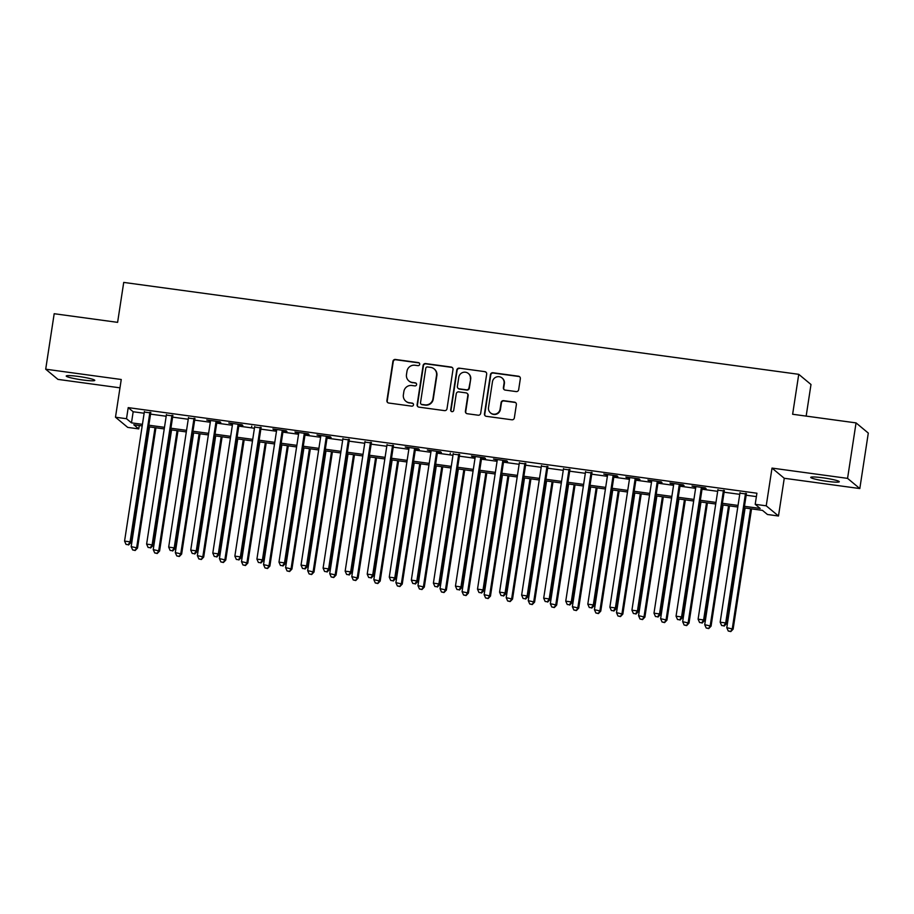 <?xml version="1.0" encoding="UTF-8"?>
<svg xmlns="http://www.w3.org/2000/svg" width="914" height="914" viewBox="0 0 914 914"><rect width="100%" height="100%" fill="white"/><g stroke="black" fill="none" stroke-linecap="round" stroke-linejoin="round"><path stroke-width="1.37" d="M419.697 364.332A1.554 1.52 -50.3 0 0 418.418 362.595L395.408 359.465A2.216 2.171 -50.3 0 0 392.917 361.35L386.908 400.561A2.216 2.171 -50.3 0 0 388.747 403.028L411.746 406.159A1.554 1.52 -50.3 0 0 412.979 403.451A1.554 1.52 -50.3 0 0 412.214 403.12L409.244 402.708A7.084 6.958 -50.3 0 1 403.382 394.791L403.874 391.523A7.084 6.958 -50.3 0 1 411.871 385.502L414.853 385.902A1.554 1.52 -50.3 0 0 416.076 383.183A1.554 1.52 -50.3 0 0 415.322 382.852L412.34 382.452A7.084 6.958 -50.3 0 1 406.479 374.534L406.981 371.267A7.084 6.958 -50.3 0 1 414.967 365.246L417.949 365.646A1.554 1.52 -50.3 0 0 419.697 364.332M419.332 363.075A1.554 1.52 -50.3 0 0 418.749 362.869L395.739 359.739A2.216 2.171 -50.3 0 0 393.249 361.624L387.239 400.835A2.216 2.171 -50.3 0 0 387.833 402.686M413.128 403.6A1.554 1.52 -50.3 0 0 412.545 403.394L409.244 402.708M416.236 383.343A1.554 1.52 -50.3 0 0 415.653 383.126L412.34 382.452M822.886 477.805A14.441 1.44 -171.3 0 0 810.729 477.382A14.441 1.44 -171.3 0 0 827.124 481.324A14.441 1.44 -171.3 0 0 839.281 481.747A14.441 1.44 -171.3 0 0 822.886 477.805M78.387 376.442A14.441 1.44 -171.3 0 0 66.231 376.02A14.441 1.44 -171.3 0 0 82.626 379.961A14.441 1.44 -171.3 0 0 94.782 380.384A14.441 1.44 -171.3 0 0 78.387 376.442M516.159 391.58A2.216 2.171 -50.3 0 0 518.661 389.695L520.34 378.693A2.216 2.171 -50.3 0 0 518.512 376.225L492.954 372.741A2.216 2.171 -50.3 0 0 490.452 374.626L484.454 413.836A2.216 2.171 -50.3 0 0 486.294 416.316L511.84 419.789A2.216 2.171 -50.3 0 0 514.342 417.904L516.376 404.616A2.216 2.171 -50.3 0 0 514.536 402.149L503.603 400.663A2.216 2.171 -50.3 0 0 501.112 402.537L500.095 409.129A5.93 5.815 -50.3 0 1 490.521 412.899A5.93 5.815 -50.3 0 1 488.51 407.553L492.463 381.744A5.93 5.815 -50.3 0 1 502.037 377.973A5.93 5.815 -50.3 0 1 504.048 383.32L503.386 387.616A2.216 2.171 -50.3 0 0 505.225 390.095L516.159 391.58M856.052 422.896L868.3 433.076L859.811 488.556L847.564 478.376L856.052 422.896L792.632 414.259L798.745 374.317L123.721 282.415L117.609 322.356L54.189 313.719L45.7 369.199L121.254 379.493L115.484 417.218L126.509 418.715L128.211 407.621L756.906 493.217L755.204 504.322L766.229 505.819L778.488 515.999L767.452 514.502L762.482 510.378L744.225 507.887M847.564 478.376L772.01 468.094L766.229 505.819M453.001 369.53A2.216 2.171 -50.3 0 0 451.162 367.051L425.616 363.578A2.216 2.171 -50.3 0 0 423.113 365.463L417.115 404.673A2.216 2.171 -50.3 0 0 418.955 407.141L444.501 410.626A2.216 2.171 -50.3 0 0 447.003 408.741L453.001 369.53M459.285 368.159L484.831 371.644A2.216 2.171 -50.3 0 1 486.671 374.112L480.673 413.322A2.216 2.171 -50.3 0 1 478.171 415.207L467.237 413.722A2.216 2.171 -50.3 0 1 465.409 411.243L467.842 395.339A2.216 2.171 -50.3 0 0 466.003 392.871L458.748 391.877A2.216 2.171 -50.3 0 0 456.257 393.763L453.721 410.317A1.554 1.52 -50.3 0 1 451.208 411.311A1.554 1.52 -50.3 0 1 450.693 409.906L456.783 370.044A2.216 2.171 -50.3 0 1 459.285 368.159L484.831 371.644M45.7 369.199L57.948 379.39L119.974 387.833M150.741 412.934L144.309 412.054M172.803 415.939L166.371 415.059M194.853 418.943L188.433 418.064M216.915 421.948L220.777 422.474L219.954 421.777L206.713 419.983L210.483 421.068M238.977 424.953L242.838 425.478L242.004 424.782L228.774 422.988L232.544 424.073M261.038 427.946L254.606 427.078M283.1 430.951L286.95 431.477L286.128 430.791L272.886 428.986L276.668 430.083M305.15 433.956L309.012 434.481L308.189 433.796L294.948 431.991L298.729 433.087M327.212 436.961L331.074 437.486L330.251 436.801L317.009 434.995L320.78 436.092M349.274 439.965L342.841 439.086M371.335 442.97L364.903 442.09M393.397 445.975L386.965 445.095M415.447 448.98L419.309 449.505L418.486 448.808L405.245 447.015L409.026 448.1M437.509 451.984L441.371 452.51L440.548 451.813L427.306 450.019L431.077 451.105M459.571 454.978L453.138 454.109M481.632 457.983L485.494 458.508L484.66 457.823L471.43 456.017L475.2 457.114M503.694 460.987L507.544 461.513L506.722 460.827L493.48 459.022L497.262 460.119M525.744 463.992L519.323 463.112M547.806 466.997L541.374 466.117M569.868 470.002L563.435 469.122M591.929 473.006L585.497 472.127M613.991 476.011L617.841 476.537L617.019 475.84L603.777 474.046L607.559 475.131M636.041 479.016L639.903 479.542L639.08 478.845L625.839 477.051L629.62 478.136M658.103 482.009L661.965 482.535L661.142 481.849L647.9 480.044L651.671 481.141M680.165 485.014L684.026 485.54L683.192 484.854L669.962 483.049L673.732 484.146M702.226 488.019L706.088 488.544L705.254 487.859L692.024 486.054L695.794 487.151M724.288 491.024L717.856 490.144M128.211 407.621L133.17 411.746L144.126 413.242M150.559 414.122L166.188 416.247M172.62 417.127L188.25 419.252M194.671 420.12L210.311 422.257M216.732 423.125L232.362 425.261M238.794 426.13L254.423 428.255M260.856 429.134L276.485 431.259M282.917 432.139L298.547 434.264M304.968 435.144L320.608 437.269M327.029 438.149L342.659 440.274M349.091 441.154L364.72 443.279M371.153 444.147L386.782 446.283M393.214 447.152L408.844 449.288M415.264 450.156L430.905 452.293M437.326 453.161L452.956 455.286M459.388 456.166L475.017 458.291M481.45 459.171L497.079 461.296M503.511 462.176L519.141 464.301M525.561 465.18L541.202 467.305M547.623 468.185L563.253 470.31M569.685 471.178L585.314 473.315M591.746 474.183L607.376 476.32M613.808 477.188L629.438 479.313M635.858 480.193L651.499 482.318M657.92 483.198L673.549 485.323M679.982 486.202L695.611 488.327M702.043 489.207L717.673 491.332M724.105 492.212L739.734 494.337M746.155 495.217L756.381 496.599M746.338 494.028L739.917 493.149M806.159 416.11L810.992 384.497L798.745 374.317M772.01 468.094L784.258 478.273L859.811 488.556M784.258 478.273L778.488 515.999M139.282 425.524L138.757 428.906L127.732 427.398L115.484 417.218M744.464 506.31L760.174 508.447L755.204 504.322M126.509 418.715L131.479 422.851L142.435 424.336M148.856 425.216L164.486 427.341M170.918 428.22L186.547 430.345M192.98 431.225L208.609 433.35M215.041 434.23L230.671 436.355M237.092 437.223L252.732 439.36M259.153 440.228L274.783 442.365M281.215 443.233L296.844 445.358M303.277 446.238L318.906 448.363M325.338 449.242L340.968 451.367M347.389 452.247L363.029 454.372M369.45 455.252L385.08 457.377M391.512 458.257L407.141 460.382M413.574 461.25L429.203 463.387M435.635 464.255L451.265 466.391M457.686 467.26L473.326 469.396M479.747 470.264L495.377 472.389M501.809 473.269L517.438 475.394M523.871 476.274L539.5 478.399M545.932 479.279L561.562 481.404M567.982 482.284L583.623 484.409M590.044 485.288L605.674 487.413M612.106 488.282L627.735 490.418M634.167 491.286L649.797 493.423M656.229 494.291L671.859 496.416M678.279 497.296L693.92 499.421M700.341 500.301L715.97 502.426M722.403 503.306L738.032 505.431M142.184 425.913L133.798 424.77L138.757 428.906M737.792 507.007L722.163 504.882M715.731 504.002L700.101 501.877M693.669 500.998L678.039 498.873M671.619 498.004L655.989 495.868M649.557 495L633.928 492.863M627.495 491.995L611.866 489.87M605.434 488.99L589.804 486.865M583.372 485.985L567.743 483.86M561.322 482.98L545.692 480.855M539.26 479.976L523.631 477.851M517.198 476.971L501.569 474.846M495.137 473.978L479.507 471.841M473.075 470.973L457.446 468.836M451.025 467.968L435.395 465.832M428.963 464.963L413.334 462.838M406.901 461.958L391.272 459.833M384.84 458.954L369.21 456.829M362.778 455.949L347.149 453.824M340.728 452.944L325.098 450.819M318.666 449.939L303.037 447.814M296.604 446.946L280.975 444.81M274.543 443.941L258.913 441.805M252.481 440.936L236.852 438.8M230.431 437.932L214.801 435.807M208.369 434.927L192.74 432.802M186.307 431.922L170.678 429.797M164.246 428.917L148.616 426.792M133.17 411.746L131.479 422.851M251.658 426.678L251.75 426.107M273.72 429.683L273.8 429.112M295.782 432.688L295.862 432.116M450.191 453.71L450.282 453.138M472.252 456.714L472.344 456.143M626.673 477.736L626.753 477.165M648.734 480.741L648.814 480.17M670.785 483.746L670.876 483.175M408.878 380.932L409.209 381.207A7.084 6.958 -50.3 0 0 412.671 382.726M405.782 401.189L406.113 401.463A7.084 6.958 -50.3 0 0 409.575 402.983M452.407 367.679A2.216 2.171 -50.3 0 0 451.493 367.337L425.947 363.852A2.216 2.171 -50.3 0 0 423.445 365.737L417.447 404.948A2.216 2.171 -50.3 0 0 418.041 406.799M427.535 366.948A1.554 1.52 -50.3 0 0 425.787 368.273L420.52 402.686A1.554 1.52 -50.3 0 0 421.8 404.422L424.941 404.845A7.084 6.958 -50.3 0 0 432.939 398.824L436.538 375.288A7.084 6.958 -50.3 0 0 430.677 367.382L427.535 366.948M421.046 404.091L421.377 404.365A1.554 1.52 -50.3 0 0 422.131 404.696L421.8 404.422M434.139 368.902L434.47 369.176A7.084 6.958 -50.3 0 1 436.869 375.563L433.259 399.098A7.084 6.958 -50.3 0 1 425.273 405.119L422.131 404.696M486.077 372.261A2.216 2.171 -50.3 0 0 485.163 371.918M467.088 393.34L467.42 393.626A2.216 2.171 -50.3 0 1 468.162 395.613L465.74 411.517A2.216 2.171 -50.3 0 0 466.323 413.368M459.616 368.433A2.216 2.171 -50.3 0 0 457.114 370.319L451.013 410.18A1.554 1.52 -50.3 0 0 451.39 411.437M470.367 378.842A5.93 5.815 -50.3 0 0 462.518 372.581A5.93 5.815 -50.3 0 0 458.782 377.265L457.388 386.359A2.216 2.171 -50.3 0 0 459.216 388.838L466.471 389.821A2.216 2.171 -50.3 0 0 468.973 387.936L470.699 379.116A5.93 5.815 -50.3 0 0 468.688 373.769L468.356 373.495M458.131 388.359L458.462 388.633A2.216 2.171 -50.3 0 0 459.548 389.113L459.216 388.838M470.699 379.116L469.305 388.21A2.216 2.171 -50.3 0 1 466.803 390.095L459.548 389.113M502.037 377.973L502.369 378.247A5.93 5.815 -50.3 0 1 504.379 383.594L503.717 387.89A2.216 2.171 -50.3 0 0 504.311 389.752M490.521 412.899L490.852 413.174A5.93 5.815 -50.3 0 0 500.426 409.403L500.095 409.129M515.782 402.766A2.216 2.171 -50.3 0 0 514.868 402.423L503.934 400.938A2.216 2.171 -50.3 0 0 501.443 402.823L500.426 409.403M519.746 376.842A2.216 2.171 -50.3 0 0 518.844 376.499L493.286 373.026A2.216 2.171 -50.3 0 0 490.784 374.9L484.786 414.111A2.216 2.171 -50.3 0 0 485.38 415.973M149.496 426.907L131.182 546.606L137.523 548.046L155.928 427.786M134.849 550.217L132.644 549.92L135.181 550.502L136.7 547.36L155.014 427.661M132.644 549.92L131.182 546.606M137.523 548.046L135.181 550.502M149.907 412.248L130.074 541.853L124.567 541.099L144.401 411.494M150.821 412.374L130.908 542.539L130.074 541.853L128.234 544.721L126.029 544.413L128.234 544.721M128.566 544.995L130.908 542.539M124.567 541.099L126.029 544.413M171.558 429.911L153.244 549.611L159.584 551.051L177.99 430.791M156.911 553.221L154.706 552.924L157.242 553.496L158.762 550.354L177.076 430.665M154.706 552.924L153.244 549.611M159.584 551.051L157.242 553.496M193.619 432.916L175.305 552.616L181.646 554.055L200.052 433.796M178.973 556.226L176.768 555.929L179.304 556.5L180.823 553.358L199.138 433.67M176.768 555.929L175.305 552.616M181.646 554.055L179.304 556.5M215.681 435.921L197.367 555.621L203.708 557.049L222.113 436.801M201.034 559.231L198.829 558.934L201.366 559.505L202.874 556.363L221.199 436.675M198.829 558.934L197.367 555.621M203.708 557.049L201.366 559.505M237.743 438.926L219.429 558.614L225.769 560.053L244.164 439.805M223.085 562.236L220.88 561.939L223.416 562.51L224.935 559.368L243.25 439.68M220.88 561.939L219.429 558.614M225.769 560.053L223.416 562.51M171.969 415.253L152.135 544.858L146.617 544.104L166.451 414.499M172.883 415.379L152.969 545.544L152.135 544.858L150.284 547.726L148.079 547.417L150.284 547.726M150.616 548L152.969 545.544M146.617 544.104L148.079 547.417M194.031 418.258L174.197 547.863L168.679 547.109L188.513 417.504M194.945 418.372L175.02 548.549L174.197 547.863L172.346 550.731L170.141 550.422L172.346 550.731M172.677 551.005L175.02 548.549M168.679 547.109L170.141 550.422M216.092 421.251L196.259 550.868L190.74 550.114L210.574 420.509M217.006 421.377L197.081 551.553L196.259 550.868L194.408 553.724L192.203 553.427L194.408 553.724M194.739 554.01L197.081 551.553M190.74 550.114L192.203 553.427M238.143 424.256L218.32 553.861L212.802 553.119L232.636 423.513M239.057 424.382L219.143 554.558L218.32 553.861L216.469 556.729L214.264 556.432L216.469 556.729M216.801 557.003L219.143 554.558M212.802 553.119L214.264 556.432M259.793 441.93L241.479 561.619L247.82 563.058L266.225 442.81M245.146 565.24L242.941 564.943L245.478 565.515L246.997 562.373L265.311 442.684M242.941 564.943L241.479 561.619M247.82 563.058L245.478 565.515M260.204 427.261L240.371 556.866L234.864 556.123L254.698 426.518M261.118 427.386L241.205 557.563L240.371 556.866L238.531 559.734L236.326 559.437L238.531 559.734M238.862 560.008L241.205 557.563M234.864 556.123L236.326 559.437M281.855 444.935L263.54 564.624L269.881 566.063L288.287 445.804M267.208 568.245L265.003 567.937L267.539 568.519L269.059 565.378L287.373 445.689M265.003 567.937L263.54 564.624M269.881 566.063L267.539 568.519M282.266 430.266L262.432 559.871L256.914 559.117L276.748 429.511M283.18 430.391L263.266 560.556L262.432 559.871L260.581 562.738L258.376 562.441L260.581 562.738M260.913 563.013L263.266 560.556M256.914 559.117L258.376 562.441M303.916 447.94L285.602 567.628L291.943 569.068L310.349 448.808M289.27 571.25L287.065 570.942L289.601 571.524L291.12 568.382L309.435 448.683M287.065 570.942L285.602 567.628M291.943 569.068L289.601 571.524M304.328 433.27L284.494 562.875L278.976 562.121L298.809 432.516M305.242 433.396L285.317 563.561L284.494 562.875L282.643 565.743L280.438 565.446L282.643 565.743M282.974 566.017L285.317 563.561M278.976 562.121L280.438 565.446M325.978 450.945L307.664 570.633L314.005 572.073L332.41 451.813M311.331 574.255L309.126 573.946L311.663 574.529L313.171 571.387L331.496 451.687M309.126 573.946L307.664 570.633M314.005 572.073L311.663 574.529M326.389 436.275L306.556 565.88L301.037 565.126L320.871 435.521M327.303 436.401L307.378 566.566L306.556 565.88L304.705 568.748L302.5 568.451L304.705 568.748M305.036 569.022L307.378 566.566M301.037 565.126L302.5 568.451M348.04 453.938L329.726 573.638L336.066 575.077L354.461 454.818M333.382 577.248L331.176 576.951L333.713 577.534L335.232 574.392L353.547 454.692M331.176 576.951L329.726 573.638M336.066 575.077L333.713 577.534M348.44 439.28L328.617 568.885L323.099 568.131L342.933 438.526M349.354 439.406L329.44 569.571L328.617 568.885L326.766 571.753L324.561 571.444L326.766 571.753M327.098 572.027L329.44 569.571M323.099 568.131L324.561 571.444M370.09 456.943L351.776 576.643L358.117 578.082L376.522 457.823M355.443 580.253L353.238 579.956L355.774 580.527L357.294 577.385L375.608 457.697M353.238 579.956L351.776 576.643M358.117 578.082L355.774 580.527M370.501 442.285L350.668 571.89L345.161 571.136L364.994 441.531M371.415 442.41L351.502 572.575L350.668 571.89L348.828 574.757L346.623 574.449L348.828 574.757M349.159 575.032L351.502 572.575M345.161 571.136L346.623 574.449M392.152 459.948L373.837 579.647L380.178 581.087L398.584 460.827M377.505 583.258L375.3 582.961L377.836 583.532L379.356 580.39L397.67 460.702M375.3 582.961L373.837 579.647M380.178 581.087L377.836 583.532M392.563 445.289L372.729 574.895L367.211 574.141L387.045 444.535M393.477 445.404L373.563 575.58L372.729 574.895L370.878 577.762L368.673 577.454L370.878 577.762M371.21 578.036L373.563 575.58M367.211 574.141L368.673 577.454M414.213 462.952L395.899 582.652L402.24 584.08L420.646 463.832M399.567 586.262L397.362 585.965L399.898 586.537L401.417 583.395L419.732 463.706M397.362 585.965L395.899 582.652M402.24 584.08L399.898 586.537M414.625 448.283L394.791 577.899L389.273 577.145L409.106 447.54M415.539 448.408L395.613 578.585L394.791 577.899L392.94 580.756L390.735 580.459L392.94 580.756M393.271 581.03L395.613 578.585M389.273 577.145L390.735 580.459M436.275 465.957L417.961 585.646L424.302 587.085L442.707 466.837M421.628 589.267L419.423 588.97L421.96 589.541L423.468 586.4L441.793 466.711M419.423 588.97L417.961 585.646M424.302 587.085L421.96 589.541M436.686 451.288L416.853 580.893L411.334 580.15L431.168 450.545M437.6 451.413L417.675 581.59L416.853 580.893L415.002 583.76L412.797 583.463L415.002 583.76M415.333 584.035L417.675 581.59M411.334 580.15L412.797 583.463M458.337 468.962L440.022 588.65L446.363 590.09L464.758 469.83M443.678 592.272L441.473 591.975L444.01 592.546L445.529 589.404L463.844 469.716M441.473 591.975L440.022 588.65M446.363 590.09L444.01 592.546M458.737 454.292L438.914 583.897L433.396 583.155L453.23 453.55M459.651 454.418L439.737 584.594L438.914 583.897L437.063 586.765L434.858 586.468L437.063 586.765M437.395 587.039L439.737 584.594M433.396 583.155L434.858 586.468M480.387 471.967L462.073 591.655L468.414 593.095L486.819 472.835M465.74 595.277L463.535 594.968L466.071 595.551L467.591 592.409L485.905 472.709M463.535 594.968L462.073 591.655M468.414 593.095L466.071 595.551M480.798 457.297L460.964 586.902L455.458 586.148L475.291 456.543M481.712 457.423L461.798 587.588L460.964 586.902L459.125 589.77L456.92 589.473L459.125 589.77M459.456 590.044L461.798 587.588M455.458 586.148L456.92 589.473M502.449 474.972L484.134 594.66L490.475 596.099L508.881 475.84M487.802 598.282L485.597 597.973L488.133 598.556L489.653 595.414L507.967 475.714M485.597 597.973L484.134 594.66M490.475 596.099L488.133 598.556M502.86 460.302L483.026 589.907L477.508 589.153L497.342 459.548M503.774 460.428L483.86 590.593L483.026 589.907L481.175 592.775L478.97 592.478L481.175 592.775M481.507 593.049L483.86 590.593M477.508 589.153L478.97 592.478M524.51 477.976L506.196 597.665L512.537 599.104L530.943 478.845M509.863 601.286L507.658 600.978L510.195 601.561L511.714 598.419L530.029 478.719M507.658 600.978L506.196 597.665M512.537 599.104L510.195 601.561M524.922 463.307L505.088 592.912L499.57 592.158L519.403 462.553M525.836 463.432L505.91 593.597L505.088 592.912L503.237 595.779L501.032 595.482L503.237 595.779M503.568 596.054L505.91 593.597M499.57 592.158L501.032 595.482M546.572 480.97L528.258 600.669L534.599 602.109L553.004 481.849M531.925 604.28L529.72 603.983L532.256 604.554L533.765 601.423L552.09 481.724M529.72 603.983L528.258 600.669M534.599 602.109L532.256 604.554M546.983 466.311L527.149 595.917L521.631 595.163L541.465 465.557M547.897 466.437L527.972 596.602L527.149 595.917L525.299 598.784L523.094 598.476L525.299 598.784M525.63 599.058L527.972 596.602M521.631 595.163L523.094 598.476M568.634 483.974L550.319 603.674L556.66 605.114L575.055 484.854M553.975 607.284L551.77 606.987L554.307 607.559L555.826 604.417L574.141 484.728M551.77 606.987L550.319 603.674M556.66 605.114L554.307 607.559M569.034 469.316L549.211 598.921L543.693 598.167L563.527 468.562M569.948 469.442L550.034 599.607L549.211 598.921L547.36 601.789L545.155 601.481L547.36 601.789M547.692 602.063L550.034 599.607M543.693 598.167L545.155 601.481M590.684 486.979L572.37 606.679L578.711 608.118L597.116 487.859M576.037 610.289L573.832 609.992L576.368 610.563L577.888 607.422L596.202 487.733M573.832 609.992L572.37 606.679M578.711 608.118L576.368 610.563M591.095 472.321L571.261 601.926L565.755 601.172L585.588 471.567M592.009 472.435L572.095 602.612L571.261 601.926L569.422 604.782L567.217 604.485L569.422 604.782M569.753 605.068L572.095 602.612M565.755 601.172L567.217 604.485M612.746 489.984L594.431 609.672L600.772 611.112L619.178 490.864M598.099 613.294L595.894 612.997L598.43 613.568L599.95 610.426L618.264 490.738M595.894 612.997L594.431 609.672M600.772 611.112L598.43 613.568M613.157 475.314L593.323 604.919L587.805 604.177L607.639 474.572M614.071 475.44L594.157 605.616L593.323 604.919L591.472 607.787L589.267 607.49L591.472 607.787M591.804 608.061L594.157 605.616M587.805 604.177L589.267 607.49M634.807 492.989L616.493 612.677L622.834 614.117L641.24 493.868M620.16 616.299L617.955 616.002L620.492 616.573L622.011 613.431L640.326 493.743M617.955 616.002L616.493 612.677M622.834 614.117L620.492 616.573M635.219 478.319L615.385 607.924L609.866 607.182L629.7 477.576M636.133 478.445L616.207 608.621L615.385 607.924L613.534 610.792L611.329 610.495L613.534 610.792M613.865 611.066L616.207 608.621M609.866 607.182L611.329 610.495M656.869 495.994L638.555 615.682L644.896 617.121L663.301 496.862M642.222 619.304L640.017 619.006L642.553 619.578L644.062 616.436L662.387 496.748M640.017 619.006L638.555 615.682M644.896 617.121L642.553 619.578M657.28 481.324L637.446 610.929L631.928 610.186L651.762 480.57M658.194 481.45L638.269 611.615L637.446 610.929L635.596 613.797L633.391 613.5L635.596 613.797M635.927 614.071L638.269 611.615M631.928 610.186L633.391 613.5M678.931 498.998L660.616 618.687L666.957 620.126L685.351 499.867M664.272 622.308L662.067 622L664.604 622.583L666.123 619.441L684.437 499.741M662.067 622L660.616 618.687M666.957 620.126L664.604 622.583M679.331 484.329L659.508 613.934L653.99 613.18L673.824 483.575M680.245 484.454L660.331 614.619L659.508 613.934L657.657 616.801L655.452 616.504L657.657 616.801M657.989 617.076L660.331 614.619M653.99 613.18L655.452 616.504M700.981 502.003L682.667 621.691L689.007 623.131L707.413 502.871M686.334 625.313L684.129 625.005L686.665 625.587L688.185 622.445L706.499 502.746M684.129 625.005L682.667 621.691M689.007 623.131L686.665 625.587M701.392 487.333L681.558 616.939L676.052 616.185L695.885 486.579M702.306 487.459L682.392 617.624L681.558 616.939L679.719 619.806L677.514 619.509L679.719 619.806M680.05 620.08L682.392 617.624M676.052 616.185L677.514 619.509M723.043 505.008L704.728 624.696L711.069 626.136L729.475 505.876M708.396 628.306L706.191 628.009L708.727 628.592L710.247 625.45L728.561 505.75M706.191 628.009L704.728 624.696M711.069 626.136L708.727 628.592M723.454 490.338L703.62 619.943L698.102 619.189L717.936 489.584M724.368 490.464L704.454 620.629L703.62 619.943L701.769 622.811L699.564 622.503L701.769 622.811M702.101 623.085L704.454 620.629M698.102 619.189L699.564 622.503M745.104 508.001L726.79 627.701L733.131 629.14L751.537 508.881M730.457 631.311L728.252 631.014L730.789 631.585L732.308 628.455L750.623 508.755M728.252 631.014L726.79 627.701M733.131 629.14L730.789 631.585M745.516 493.343L725.682 622.948L720.163 622.194L739.997 492.589M746.43 493.469L726.504 623.634L725.682 622.948L723.831 625.816L721.626 625.507L723.831 625.816M724.162 626.09L726.504 623.634M720.163 622.194L721.626 625.507"/></g></svg>
